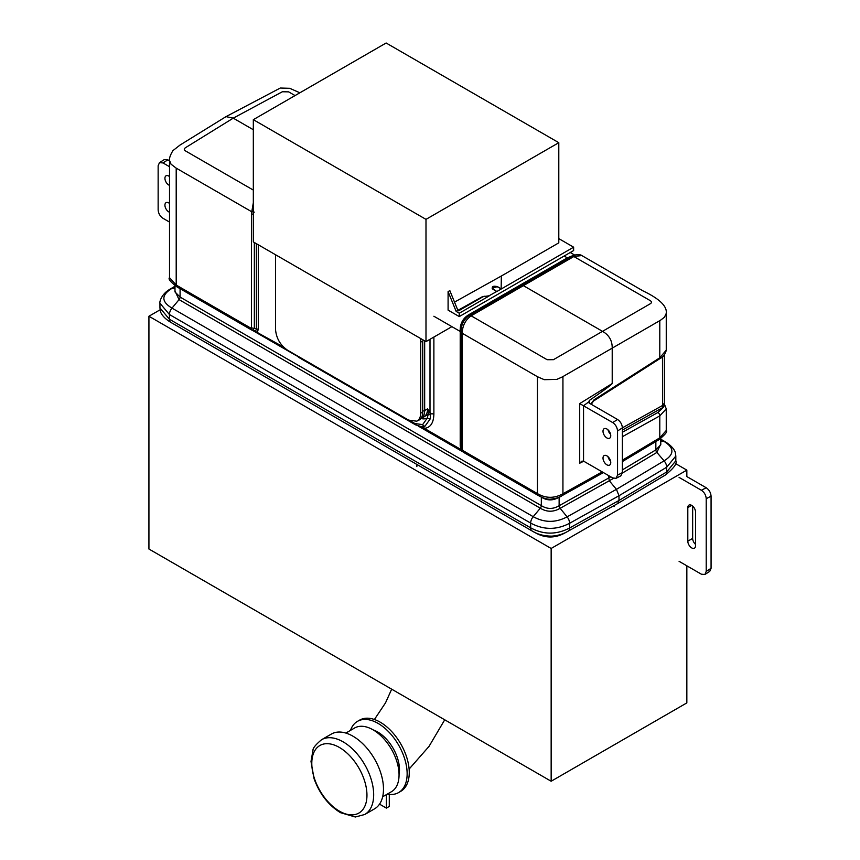 <?xml version="1.0" encoding="UTF-8"?>
<svg xmlns="http://www.w3.org/2000/svg" width="860" height="860" viewBox="0 0 860 860"><rect width="100%" height="100%" fill="white"/><g stroke="black" fill="none" stroke-linecap="round" stroke-linejoin="round"><path stroke-width="1.29" d="M160.111 309.793L148.93 316.243L148.93 549.024L551.153 781.245L686.839 702.899L686.839 565.805M148.93 316.243L551.153 548.465L551.153 781.245M551.153 548.465L686.839 470.119L686.839 476.569L706.221 487.76C709.156 489.791 710.768 492.597 711.07 496.166L711.07 568.309L706.221 571.395L704.888 574.491L701.373 574.2L679.088 561.333M686.839 470.119L675.466 463.551M704.888 574.491L709.736 571.395L711.07 568.309M695.557 544.401A5.482 3.16 -120 0 1 692.655 538.392L692.655 506.078M679.088 477.397L701.373 490.264C704.308 492.296 705.931 495.102 706.221 498.671L706.221 571.395M687.807 541.187L687.807 507.615A5.482 3.16 60 0 1 688.946 505.099A5.482 3.16 60 0 1 693.171 506.572A5.482 3.16 60 0 1 695.557 512.087L695.557 545.659A5.482 3.16 60 0 1 694.428 548.175A5.482 3.16 60 0 1 690.204 546.702A5.482 3.16 60 0 1 687.807 541.187L692.655 538.392M373.348 729.989A30.842 17.802 60 0 1 377.68 731.989A30.842 17.802 60 0 1 399.051 774.516M350.482 730.376A41.119 23.736 60 0 1 357.502 721.346L359.62 720.121A41.119 23.736 60 0 1 400.738 743.857A41.119 23.736 60 0 1 400.738 791.34L398.621 792.565A41.119 23.736 60 0 1 387.29 794.124M357.502 721.346A41.119 23.736 60 0 1 398.621 745.082A41.119 23.736 60 0 1 398.621 792.565M379.529 804.143L386.387 808.099L389.29 806.422L389.29 794.404M386.387 808.099L386.387 794.64M382.635 796.801L391.429 791.727A36.797 21.253 -120 0 0 397.073 762.239A36.797 21.253 -120 0 0 373.025 729.807A36.797 21.253 -120 0 0 354.632 727.99L345.838 733.064M321.554 739.718L331.358 734.064A43.172 24.929 60 0 1 374.541 758.982A43.172 24.929 60 0 1 374.541 808.841L364.737 814.506A43.172 24.929 -120 0 0 371.348 779.902A43.172 24.929 -120 0 0 343.14 741.857A43.172 24.929 -120 0 0 321.554 739.718C315.717 744.663 312.868 748.125 312.997 750.113L311.008 761.487L314.104 778.837C319.651 793.941 328.445 805.218 340.463 812.668L355.341 817L364.737 814.506M339.377 747.437A39.012 22.521 -120 0 0 315.491 781.417A39.012 22.521 -120 0 0 363.264 809.002A39.012 22.521 -120 0 0 339.377 747.437M420.69 413.123L422.733 412.176C422.658 416.251 421.325 418.938 418.734 420.25L416.691 421.196C419.293 419.884 420.626 417.197 420.69 413.123L420.69 338.55M416.691 421.196L408.597 420.11L287.616 350.256C280.274 345.183 276.243 338.195 275.512 329.305L275.512 254.732M422.733 412.176L422.733 341.054L420.69 342.151L423.195 340.71L423.195 339.99M497.306 286.778L501.143 288.863L497.467 286.616L492.124 288.218L496.79 291.508M497.467 286.616C492.92 285.692 491.372 286.563 492.812 289.207L496.844 291.529L573.631 247.185L558.796 238.618M558.796 142.685L386.129 43L253.324 119.669L253.324 241.918L425.99 341.613L425.99 219.364L558.796 142.685L558.796 242.853L501.348 276.017L501.143 288.82M457.896 310.417L456.155 311.417L459.272 313.223L489.028 296.034A2.741 1.58 0 0 1 486.018 296.377A2.741 1.58 0 0 0 483.019 296.711L458.595 310.815L457.423 309.256L458.595 310.815M425.99 341.613L451.909 326.649M459.272 313.223L459.272 316.577L448.092 310.127L448.092 291.615L449.834 290.605L457.423 309.256M454.478 302.139L501.348 276.017M456.155 311.417L448.092 291.615M496.682 291.519L489.028 295.786L483.019 296.711M483.019 296.345L458.595 309.955M253.324 119.669L425.99 219.364M573.631 247.185L573.631 250.55L459.272 316.577M428.258 414.219L420.368 419.11M461.057 331.508L462.261 333.293L537.446 376.712L544.262 379.69L556.839 379.378L562.203 376.992L612.212 348.139C612.288 340.625 609.052 335.035 602.516 331.347L523.278 285.595L521.225 285.402L471.914 313.868L571.932 256.258L573.846 256.527L471.14 315.824C465.325 320.038 462.368 325.865 462.261 333.293L462.218 335.4A4.117 2.376 180 0 1 461.014 333.723L461.057 331.508C461.111 324.822 463.744 319.554 468.947 315.717L471.914 313.868A4.117 2.29 60 0 1 473.925 314.094M617.544 419.476L612.696 422.572C615.631 424.603 617.243 427.409 617.544 430.967L617.544 475.139L616.029 478.332L620.866 475.827L622.382 472.635L622.382 427.882C622.092 424.313 620.479 421.518 617.544 419.476L589.358 403.211L588.702 402.598L589.326 400.459C604.075 390.268 611.707 384.624 612.212 383.538L612.212 348.139L660.48 320.253L664.436 317.254L666.242 313.416C667.274 306.31 659.577 298.829 643.151 290.97L581.779 255.538L573.846 256.527L649.87 300.419C651.987 301.613 651.998 302.795 649.913 303.978L553.432 359.684L547.154 359.716L471.14 315.824L468.947 315.717M461.014 332.562A2.741 1.58 0 0 0 460.207 331.444C459.82 323.392 463.217 317.512 470.388 313.814A2.741 1.58 60 0 0 471.764 313.954L471.764 313.954C464.25 317.845 460.67 324.048 461.014 332.562L461.014 447.651A4.117 2.376 180 0 0 462.218 449.329L464.529 452.747M537.446 376.712L537.446 493.608C545.863 498.499 554.356 498.542 562.934 493.737L562.934 376.583M666.253 408.865L659.792 415.875L659.792 437.826L666.253 430.494L666.253 408.876L664.393 404.082L664.393 354.782M659.792 320.662L659.792 357.792L666.253 350.127C665.371 354.223 663.049 357.179 659.297 359.007A2.741 1.559 57.4 0 0 659.792 357.792L594.013 399.825A2.741 1.559 57.4 0 1 593.518 401.029L659.297 359.007M564.138 256.033L567.31 257.86L573.921 255.183M410.714 421.12L414.982 423.571L422.658 424.593L427.409 417.906L428.248 413.413A2.741 2.107 -28.7 0 0 430 412.359L430.419 414.079A2.741 1.58 180 0 1 433.881 414.273C433.58 423.045 430.398 427.742 424.346 428.355L421.583 427.151M461.014 447.114A2.741 1.58 0 0 0 460.207 445.996L461.164 449.619A1.376 0.795 120 0 0 461.454 450.242A1.376 0.795 120 0 0 461.648 450.307M463.067 450.672A4.117 2.279 122 0 0 463.798 452.478A4.117 2.279 122 0 0 463.916 452.543M421.744 426.721L422.421 426.732A2.741 2.139 -91.8 0 1 424.346 428.355L461.164 449.619M422.421 426.732L425.044 426.13L420.164 426.56M428.258 414.875A2.741 1.935 -26.1 0 0 430.419 414.079L430.365 418.691L425.044 426.13A2.741 2.236 66.8 0 1 422.658 424.593M430 339.302L430 412.359L427.581 408.844L428.248 413.413M421.25 418.562A19.877 11.47 -120 0 0 427.409 417.906A2.741 1.903 12.8 0 0 430.365 418.691M622.382 469.893L655.847 449.887L660.781 444.749M613.556 478.343L560.129 508.303C553.421 512.216 546.809 512.184 540.306 508.195L533.221 516.677C544.369 522.848 555.657 522.901 567.095 516.849L616.437 489.34L664.092 460.842C674.595 454.295 674.498 447.781 663.791 441.287A6.858 3.956 120 0 1 664.93 441.61C673.262 446.555 675.326 451.758 675.347 452.833L675.82 456.026L666.693 467.227L666.693 471.957L675.82 460.767C677.271 463.518 673.756 468.302 665.274 475.085A6.858 4.021 -120.9 0 0 666.693 471.957L618.996 500.466L569.6 528.008L569.6 523.278C556.592 530.104 543.617 530.039 530.663 523.084L530.663 527.814C543.466 534.802 556.442 534.866 569.6 528.008A6.858 3.891 -119.1 0 1 568.18 531.147L617.609 503.594L618.996 500.466L618.996 495.736L616.437 489.34L609.353 480.858L608.332 475.419M174.988 291.035L179.063 299.635L540.306 508.195A2.741 1.58 -60 0 0 541.327 505.637C547.164 509.303 553.098 509.335 559.129 505.723L559.129 497.209C553.098 500.799 547.164 500.778 541.327 497.123L541.327 505.637L180.084 297.076L174.988 291.927L174.988 285.66M418.852 426.259A2.741 1.58 -60 0 1 418.852 426.42L463.54 452.22M660.781 443.889L656.889 452.435L664.092 460.842A6.858 4.021 -120.9 0 1 666.693 467.227L618.996 495.736L569.6 523.278A6.858 3.891 -119.1 0 0 567.095 516.849L560.129 508.303A2.741 1.559 -119.1 0 1 559.129 505.723L610.772 476.838M675.82 460.767L675.82 456.026M614.147 506.594L614.147 505.519M567.138 531.706L564.837 532.996C555.055 538.36 545.283 538.306 535.511 532.845L534.339 532.168M416.842 466.593L416.928 464.464M583.725 461.218L579.704 463.217L581.747 461.218L583.542 461.111L612.696 477.945L616.029 478.332M606.88 464.808A5.482 3.16 -120 0 0 609.622 465.077A5.482 3.16 -120 0 0 609.622 458.745A5.482 3.16 -120 0 0 604.139 455.585A5.482 3.16 -120 0 0 603.301 459.971A5.482 3.16 -120 0 0 606.88 464.808M606.88 428.989A5.482 3.16 60 0 1 610.46 433.827A5.482 3.16 60 0 1 609.622 438.213A5.482 3.16 60 0 1 604.139 435.052A5.482 3.16 60 0 1 604.139 428.721A5.482 3.16 60 0 1 606.88 428.989M612.696 422.572L579.704 403.598L579.704 463.217M608.02 456.714A5.482 3.16 -120 0 0 610.578 461.154M608.02 429.849A5.482 3.16 -120 0 0 610.578 434.289M583.542 461.111L583.542 405.737L588.552 402.05M662.469 356.717L662.544 405.49C664.801 404.157 664.995 403.652 663.125 403.963M622.382 436.708L659.792 415.875A2.741 1.666 -119.1 0 0 657.889 412.499L663.511 407.167L664.619 404.716M662.544 405.49A1.376 0.849 -120 0 0 663.511 407.167L663.415 407.221A1.376 0.828 -119.1 0 1 662.469 405.533L622.382 427.85M169.42 319.254L159.949 307.966L159.949 303.236L169.42 314.523L169.42 319.254L530.663 527.814A6.858 3.956 -60 0 0 532.082 530.953L170.839 322.382A6.858 3.956 -60 0 1 169.42 319.254M180.084 288.68L180.084 297.076A2.741 1.58 -60 0 1 179.063 299.635L171.978 308.116C161.272 301.677 161.175 295.152 171.677 288.562L174.988 288.39M256.344 243.659L256.398 329.616L255.334 330.863L252.732 330.369M252.464 330.326L254.345 328.337L254.345 242.509M252.023 330.057L250.55 327.972L251.432 327.638A4.117 2.376 0 0 0 254.345 328.337L256.344 328.95A2.741 1.58 180 0 1 258.29 329.423L258.29 244.788M283.467 347.021L254.861 331.154M169.527 160.411L171.032 164.196L176.203 168.141L251.389 211.56L254.302 212.141M176.203 168.141L176.203 285.047L169.517 277.673L169.517 160.691M253.324 202.788L251.432 213.71A4.117 2.376 0 0 0 253.324 214.323M169.527 160.541C169.162 158.251 170.301 154.94 172.946 150.618L179.998 145.071L226.019 116.627L233.253 118.153L185.857 147.469C183.771 148.737 183.793 149.963 185.91 151.156L253.324 190.081M295.066 95.578L288.616 91.859L282.338 91.762L233.253 118.153L253.324 129.742M250.582 327.993A4.117 2.472 117.9 0 0 251.561 329.95L253.474 330.638M258.29 329.423L257.333 331.928A1.376 0.795 120 0 0 257.613 332.562A1.376 0.795 120 0 0 257.817 332.616M257.656 332.583A2.741 1.58 -60 0 1 257.86 333.465L296.582 355.825M169.517 212.226A5.482 3.16 60 0 1 168.797 211.882A5.482 3.16 60 0 1 165.217 207.056A5.482 3.16 60 0 1 166.055 202.659A5.482 3.16 60 0 1 169.517 203.422M169.517 176.569A5.482 3.16 -120 0 0 168.797 176.074A5.482 3.16 -120 0 0 166.055 175.795A5.482 3.16 -120 0 0 165.378 180.665A5.482 3.16 -120 0 0 169.517 185.362M162.992 162.938L159.476 162.648L164.325 159.562L167.829 159.842L162.992 162.938L169.517 166.711M159.476 162.648L158.143 165.744L158.143 209.904C158.433 213.474 160.046 216.268 162.992 218.3L169.517 222.073M169.517 160.82L167.829 159.842M706.221 498.671L711.07 496.166M701.373 490.264L706.221 487.76M691.687 505.379L687.807 507.615M462.218 449.329L462.218 335.4M463.938 452.564L538.295 495.5A4.117 2.376 120 0 1 537.446 493.608L463.099 450.694M612.212 383.538L579.704 403.598M602.172 471.871L562.934 493.737A4.117 2.333 60.9 0 1 562.085 495.629C559.903 497.381 555.915 498.574 550.11 499.208C546.734 499.273 542.789 498.037 538.295 495.5M594.013 399.825L590.809 404.05M589.326 403.19L589.326 400.459M622.382 460.186L659.792 437.826A4.117 2.419 59.1 0 1 658.943 439.707C665.414 434.375 667.854 431.301 666.253 430.484M570.943 258.086A4.117 2.451 60 0 0 568.836 257.903L521.225 285.402M568.675 258A2.741 1.58 60 0 1 567.31 257.86L470.388 313.814M460.207 445.996L460.207 331.444L433.881 316.243M433.881 337.055L433.881 414.273M568.836 257.903L571.932 256.258M424.668 340.839L424.668 410.532L427.581 408.844A17.136 9.89 -120 0 1 424.023 416.691L421.12 418.368A17.136 9.89 -120 0 0 424.668 410.532A2.741 1.58 0 0 1 422.733 410.994M298.689 356.653A2.741 1.58 120 0 0 299.237 357.685L295.324 354.707M414.982 423.571A2.741 1.58 120 0 0 415.541 424.829L299.237 357.685M622.371 473.075L656.889 452.435A2.741 1.612 -120.9 0 1 655.847 449.887L655.847 441.556M560.193 496.618L559.129 497.209A2.741 1.559 60.9 0 1 559.129 497.123M418.852 426.42L418.239 426.065M252.356 330.283L257.86 333.465M533.221 516.677L171.978 308.116A6.858 3.956 -60 0 0 169.42 314.523L530.663 523.084A6.858 3.956 -60 0 1 533.221 516.677M660.781 441.159L663.791 441.287L660.781 439.546M617.544 475.139L622.382 472.635M622.382 427.882L617.544 430.967M622.382 430.065L663.415 407.221M622.382 432.268L657.889 412.499M174.988 286.584L171.677 288.562A6.858 4.021 59.1 0 0 170.495 288.906C160.454 294.389 159.315 303.429 159.949 303.236M251.421 329.864L177.052 286.928A4.117 2.376 120 0 1 176.203 285.047L250.55 327.972M251.432 327.638L251.432 213.71M258.58 333.11A2.741 1.58 -60 0 1 258.785 334.002M391.676 689.172L385.538 702.813L374.412 719.497M444.727 719.798L429.033 746.372L409.113 769.087M492.124 288.218L492.941 289.196M666.253 313.502L666.253 350.127M574.749 255.119L570.234 252.507M461.014 447.651L463.798 452.478M572.018 256.205C573.168 254.904 579.995 253.936 581.768 255.538L581.768 255.538M603.408 472.581L562.085 495.629M622.382 461.562L658.943 439.707M461.809 450.457L420.54 426.625M415.541 424.829L421.529 426.71M660.781 438.535L660.781 444.76M617.609 503.594L665.274 475.085M568.18 531.147C563.214 534.082 557.699 535.748 551.658 536.145C543.971 536.081 537.446 534.35 532.082 530.953M664.93 441.61L660.781 439.213M591.282 404.318L593.518 401.029M226.019 116.627L280.285 88.032L289.734 88.311L299.882 92.794M177.052 286.928C170.517 281.994 168.001 278.909 169.517 277.673M253.109 330.509L284.81 348.257M170.839 322.382C162.529 317.458 160.444 312.255 160.411 311.137L159.949 307.966M174.988 286.219L170.495 288.906"/></g></svg>

